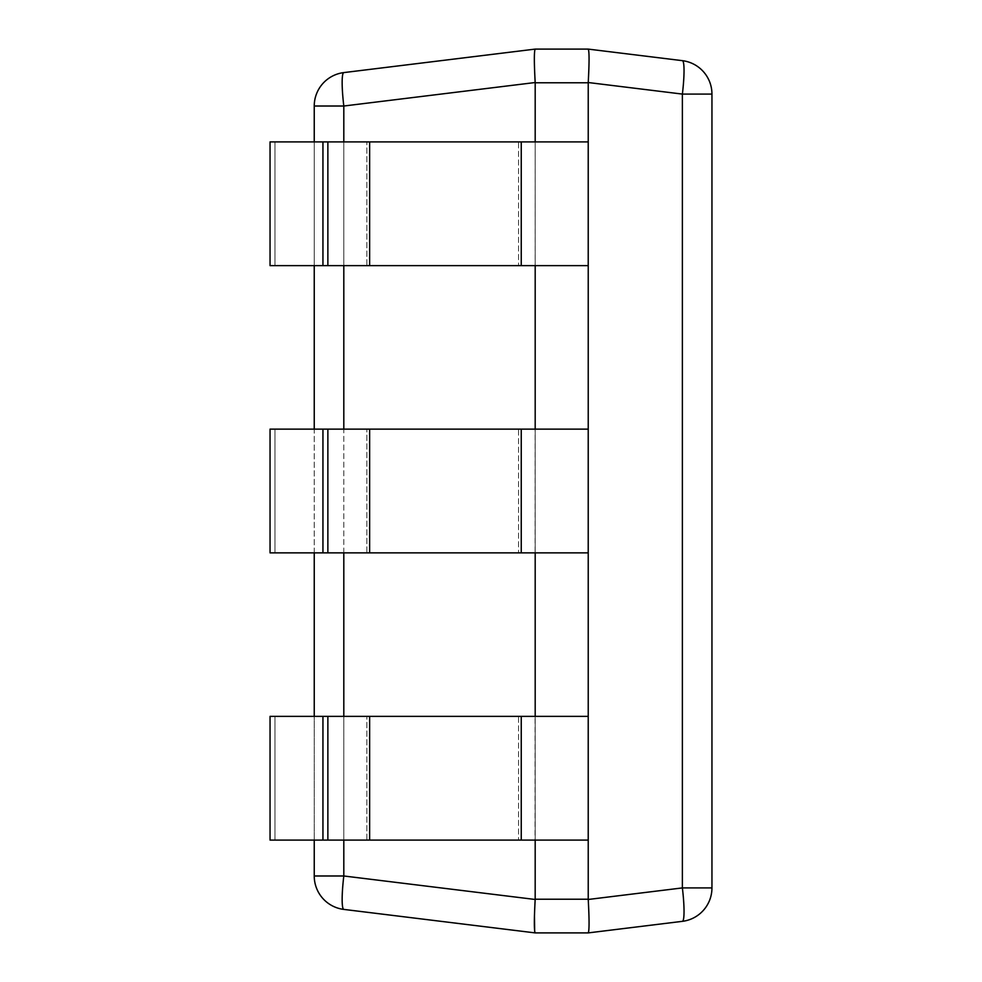 <?xml version="1.0" encoding="UTF-8"?>
<svg xmlns="http://www.w3.org/2000/svg" width="982" height="982" viewBox="0 0 982 982"><rect width="100%" height="100%" fill="white"/><g stroke="black" fill="none" stroke-linecap="round" stroke-linejoin="round"><path stroke-width="0.74" stroke-dasharray="4.91 3.68" d="M711.95 887.912L682.38 887.912A33.67 4.075 -97 0 1 682.38 921.337A33.67 33.67 0 0 0 711.95 887.912L711.95 94.088A33.67 33.67 0 0 0 682.38 60.663A33.67 4.075 -83 0 1 682.38 94.088L711.95 94.088M369.637 265.631L270.05 265.631L366.863 265.631L366.863 141.899L518.57 141.899L518.57 265.631L518.57 141.899L535.19 141.899L535.19 265.631L535.19 141.899L535.19 265.631L274.972 265.631L274.972 141.899L274.972 265.631L270.05 265.631L270.05 141.899L588.218 141.899L270.05 141.899L366.863 141.899L366.863 265.631L588.218 265.631L369.637 265.631L369.637 141.899M369.637 552.866L270.05 552.866L366.863 552.866L366.863 429.134L518.57 429.134L518.57 552.866L518.57 429.134L535.19 429.134L535.19 552.866L535.19 429.134L535.19 552.866L274.972 552.866L274.972 429.134L274.972 552.866L270.05 552.866L270.05 429.134L588.218 429.134L270.05 429.134L366.863 429.134L366.863 552.866L588.218 552.866L369.637 552.866L369.637 429.134M369.637 840.101L270.05 840.101L366.863 840.101L366.863 716.369L518.57 716.369L518.57 840.101L518.57 716.369L535.19 716.369L535.19 840.101L535.19 716.369L535.19 840.101L274.972 840.101L274.972 716.369L274.972 840.101L270.05 840.101L270.05 716.369L588.218 716.369L270.05 716.369L366.863 716.369L366.863 840.101L588.218 840.101L369.637 840.101L369.637 716.369M588.218 82.77L535.178 82.525C534.073 62.32 534.073 51.174 535.178 49.1L588.218 49.1C589.335 51.174 589.335 62.32 588.23 82.525L588.23 899.475C589.335 919.68 589.335 930.826 588.23 932.9L535.19 932.9L534.674 931.317M535.19 82.77L535.03 902.09M534.981 902.974L534.453 915.973M535.178 82.525L343.81 106.019A33.67 4.075 83 0 1 343.81 72.594M314.24 840.101L314.24 716.369M314.24 552.866L314.24 429.134M314.24 265.631L314.24 141.899M535.178 899.475L343.81 875.981L343.81 106.019L314.24 106.019L314.24 875.981A33.67 33.67 0 0 0 343.81 909.406A33.67 4.075 97 0 1 343.81 875.981L314.24 875.981M535.19 141.899L588.218 141.899L588.218 265.631L535.19 265.631M322.943 265.631L322.943 141.899M535.19 429.134L588.218 429.134L588.218 552.866L535.19 552.866M322.943 552.866L322.943 429.134M535.19 716.369L588.218 716.369L588.218 840.101L535.19 840.101M322.943 840.101L322.943 716.369M588.23 899.475L682.38 887.912L682.38 94.088L588.23 82.525M588.218 899.23L535.19 899.23M343.81 840.101L343.81 716.369M343.81 552.866L343.81 429.134M343.81 265.631L343.81 141.899M521.246 141.899L521.246 265.631M327.865 265.631L327.865 141.899M521.246 429.134L521.246 552.866M327.865 552.866L327.865 429.134M521.246 716.369L521.246 840.101M327.865 840.101L327.865 716.369"/><path stroke-width="1.47" d="M711.95 94.088L682.38 94.088A33.67 4.075 -83 0 0 682.38 60.663A33.67 33.67 0 0 1 711.95 94.088L711.95 887.912A33.67 33.67 0 0 1 682.38 921.337A33.67 4.075 -97 0 0 682.38 887.912L711.95 887.912M535.19 840.101L535.178 899.475C534.073 919.68 534.073 930.826 535.178 932.9L588.23 932.9C589.335 930.826 589.335 919.68 588.23 899.475L588.23 82.525C589.335 62.32 589.335 51.174 588.23 49.1L682.38 60.663L588.23 49.1L535.19 49.1L343.81 72.594A33.67 4.075 83 0 0 343.81 106.019L314.24 106.019A33.67 33.67 0 0 1 343.81 72.594A33.67 33.67 0 0 0 314.24 106.019L314.24 141.899M588.218 82.77L535.19 82.77L535.19 141.899M535.19 265.631L535.19 429.134M535.19 552.866L535.19 716.369M588.23 932.9L682.38 921.337L588.23 932.9M535.19 82.77L535.178 82.525C534.073 62.32 534.073 51.174 535.178 49.1L343.81 72.594M314.24 875.981L343.81 875.981A33.67 4.075 97 0 0 343.81 909.406A33.67 33.67 0 0 1 314.24 875.981L314.24 840.101M535.178 932.9L343.81 909.406L535.178 932.9M535.03 902.09L534.981 902.974M534.453 915.973L534.674 931.317M314.24 716.369L314.24 552.866M314.24 429.134L314.24 265.631M322.943 141.899L588.218 141.899L588.218 265.631L270.05 265.631L270.05 141.899L322.943 141.899L322.943 265.631M322.943 429.134L588.218 429.134L588.218 552.866L270.05 552.866L270.05 429.134L322.943 429.134L322.943 552.866M322.943 716.369L588.218 716.369L588.218 840.101L270.05 840.101L270.05 716.369L322.943 716.369L322.943 840.101M588.23 82.525L682.38 94.088L682.38 887.912L588.23 899.475M588.218 899.23L535.19 899.23M535.178 899.475L343.81 875.981L343.81 840.101M343.81 716.369L343.81 552.866M343.81 429.134L343.81 265.631M343.81 141.899L343.81 106.019L535.178 82.525M521.246 265.631L521.246 141.899M369.637 141.899L369.637 265.631M327.865 141.899L327.865 265.631M521.246 552.866L521.246 429.134M369.637 429.134L369.637 552.866M327.865 429.134L327.865 552.866M521.246 840.101L521.246 716.369M369.637 716.369L369.637 840.101M327.865 716.369L327.865 840.101"/></g></svg>
